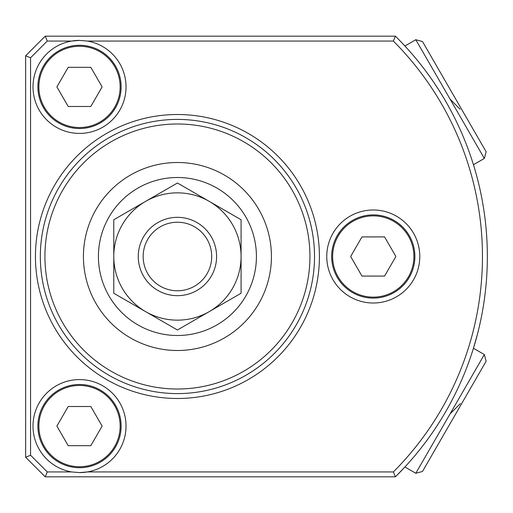 <?xml version="1.0" encoding="UTF-8"?>
<svg xmlns="http://www.w3.org/2000/svg" width="513" height="513" viewBox="0 0 513 513"><rect width="100%" height="100%" fill="white"/><g stroke="black" fill="none" stroke-linecap="round" stroke-linejoin="round"><path stroke-width="0.77" d="M145.602 201.378A63.65 63.65 0 0 1 209.253 201.378L177.427 183.006L113.777 219.75L113.777 293.25L177.427 329.994L241.078 293.25L241.078 219.75L209.253 201.378A63.65 63.65 0 0 1 209.253 311.622A63.65 63.65 0 0 1 113.777 256.5A63.65 63.65 0 0 1 145.602 201.378M177.427 222.225A34.275 34.275 0 0 1 211.702 256.5A34.275 34.275 0 0 1 177.427 290.775A34.275 34.275 0 0 1 143.153 256.5A34.275 34.275 0 0 1 177.427 222.225M177.427 217.332A39.168 39.168 0 0 1 216.595 256.5A39.168 39.168 0 0 1 177.427 295.668A39.168 39.168 0 0 1 138.26 256.5A39.168 39.168 0 0 1 177.427 217.332M79.509 40.386A46.51 46.51 0 0 0 33.172 90.891A46.51 46.51 0 0 0 79.509 133.412A46.51 46.51 0 0 0 125.852 90.891A46.51 46.51 0 0 0 87.466 41.072L79.509 40.386L71.557 41.072L47.26 41.072L30.549 57.789L30.549 455.211L47.26 471.928L71.557 471.928L79.509 472.614A46.51 46.51 0 0 0 125.852 422.109A46.51 46.51 0 0 0 79.509 379.588A46.51 46.51 0 0 0 33.172 422.109A46.51 46.51 0 0 0 71.557 471.928M373.272 209.99A46.51 46.51 0 0 0 326.762 256.5A46.51 46.51 0 0 0 373.272 303.01A46.51 46.51 0 0 0 419.781 256.5A46.51 46.51 0 0 0 373.272 209.99M477.59 333.662L473.454 348.263L484.343 354.547L415.793 473.268L404.911 466.984L395.395 476.821L45.234 476.821L25.65 457.237L25.65 55.763L45.234 36.179L395.395 36.179A309.923 309.923 0 0 1 395.395 476.821L393.375 471.928A305.023 305.023 0 0 0 393.375 41.072L87.466 41.072M177.427 119.407A137.093 137.093 0 0 1 314.52 256.5A137.093 137.093 0 0 1 177.427 393.593A137.093 137.093 0 0 1 40.341 256.5A137.093 137.093 0 0 1 177.427 119.407A137.093 137.093 0 0 0 40.341 256.5A137.093 137.093 0 0 0 177.427 393.593M480.687 320.426L479.386 326.3M479.886 324.107L479.655 325.127M479.225 326.993L479.065 327.692M478.18 331.321L478.039 331.885M477.071 335.662L476.648 337.246M474.147 346.006L474.871 343.55M478.706 329.192L478.405 330.423M477.86 332.616L478.219 331.174M477.949 332.244L477.808 332.802M477.77 332.963L477.34 334.63M473.646 347.628L473.916 346.756M477.225 335.066L476.724 336.964M479.924 189.053A309.923 309.923 0 0 1 481.797 198.082M79.509 472.614L87.466 471.928L393.375 471.928M393.375 41.072L395.395 36.179M47.26 41.072L45.234 36.179M45.234 476.821L47.26 471.928M30.549 57.789L25.65 55.763M25.65 457.237L30.549 455.211M484.343 354.547L486.132 361.235L422.481 471.479L415.793 473.268M450.068 413.908L460.418 403.564M415.793 39.732L422.481 41.521L486.132 151.765L484.343 158.453L415.793 39.732L404.911 46.016M450.068 99.092L460.078 109.211M332.636 256.5A40.636 40.636 0 0 0 373.272 297.136A40.636 40.636 0 0 0 413.908 256.5A40.636 40.636 0 0 0 373.272 215.864A40.636 40.636 0 0 0 332.636 256.5M414.889 256.5A41.617 41.617 0 0 1 373.272 298.117A41.617 41.617 0 0 1 331.655 256.5A41.617 41.617 0 0 1 373.272 214.883A41.617 41.617 0 0 1 414.889 256.5M350.655 256.5L361.966 276.084L384.577 276.084L395.889 256.5L384.577 236.916L361.966 236.916L350.655 256.5M38.873 426.098A40.636 40.636 0 0 0 79.509 466.74A40.636 40.636 0 0 0 120.145 426.098A40.636 40.636 0 0 0 79.509 385.462A40.636 40.636 0 0 0 38.873 426.098M121.126 426.098A41.617 41.617 0 0 1 79.509 467.715A41.617 41.617 0 0 1 37.891 426.098A41.617 41.617 0 0 1 79.509 384.481A41.617 41.617 0 0 1 121.126 426.098M56.898 426.098L68.203 445.682L90.814 445.682L102.125 426.098L90.814 406.514L68.203 406.514L56.898 426.098M38.873 86.902A40.636 40.636 0 0 0 79.509 127.538A40.636 40.636 0 0 0 120.145 86.902A40.636 40.636 0 0 0 79.509 46.26A40.636 40.636 0 0 0 38.873 86.902M121.126 86.902A41.617 41.617 0 0 1 79.509 128.519A41.617 41.617 0 0 1 37.891 86.902A41.617 41.617 0 0 1 79.509 45.285A41.617 41.617 0 0 1 121.126 86.902M56.898 86.902L68.203 106.486L90.814 106.486L102.125 86.902L90.814 67.318L68.203 67.318L56.898 86.902M177.427 177.504A78.996 78.996 0 0 1 256.423 256.5A78.996 78.996 0 0 1 177.427 335.496A78.996 78.996 0 0 1 98.432 256.5A78.996 78.996 0 0 1 177.427 177.504M177.427 162.499A94.001 94.001 0 0 1 271.428 256.5A94.001 94.001 0 0 1 177.427 350.501A94.001 94.001 0 0 1 83.427 256.5A94.001 94.001 0 0 1 177.427 162.499M177.427 123.992A132.508 132.508 0 0 1 309.935 256.5A132.508 132.508 0 0 1 177.427 389.008A132.508 132.508 0 0 1 44.92 256.5A132.508 132.508 0 0 1 177.427 123.992M177.427 398.486A141.986 141.986 0 0 1 35.442 256.5A141.986 141.986 0 0 1 177.427 114.514A141.986 141.986 0 0 1 319.413 256.5A141.986 141.986 0 0 1 177.427 398.486M473.454 164.737L484.343 158.453"/></g></svg>
